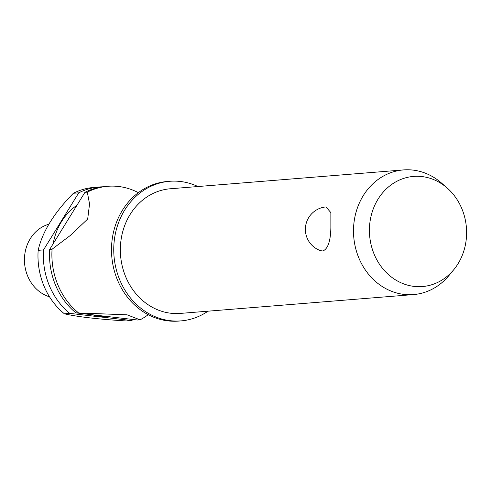 <?xml version="1.0" encoding="UTF-8"?>
<svg xmlns="http://www.w3.org/2000/svg" width="491" height="491" viewBox="0 0 491 491"><rect width="100%" height="100%" fill="white"/><g stroke="black" fill="none" stroke-linecap="round" stroke-linejoin="round"><path stroke-width="0.74" d="M197.941 186.531A70.029 61.541 85.4 0 0 169.708 181.289L167.456 181.467A70.029 61.541 85.4 0 0 127.04 203.716A70.029 61.541 85.4 0 0 111.696 244.156A70.029 61.541 85.4 0 0 135.277 305.605A70.029 61.541 85.4 0 0 178.736 321.077L180.989 320.893A70.029 61.541 85.4 0 0 208.012 311.184M403.461 169.923L170.316 188.765A62.529 54.949 85.4 0 0 120.528 244.733A62.529 54.949 85.4 0 0 180.387 313.411L413.532 294.575A62.529 54.949 -94.6 0 1 353.673 225.897A62.529 54.949 -94.6 0 1 403.461 169.923A62.529 54.949 -94.6 0 1 441.477 183.033L447.154 187.998A55.244 48.548 85.4 0 0 398.048 180.688A55.244 48.548 85.4 0 0 369.576 225.866A55.244 48.548 85.4 0 0 398.52 281.576A55.244 48.548 85.4 0 0 453.758 269.719A55.244 48.548 85.4 0 0 466.45 237.098A55.244 48.548 85.4 0 0 447.154 187.998M453.758 269.719L448.952 275.531A62.529 54.949 -94.6 0 1 413.532 294.575M330.866 227.738C330.572 241.185 327.896 248.937 322.839 250.987L320.715 250.698A22.512 22.512 0 0 1 325.975 206.932L330.86 212.621L330.866 227.738M169.708 181.289A70.029 61.541 85.4 0 0 113.949 243.972A70.029 61.541 85.4 0 0 180.989 320.893M92.609 314.805A60.025 52.752 85.4 0 0 108.793 316.677M131.502 320.531L126.15 320.961C97.942 319.187 77.351 316.805 64.376 313.798L69.734 313.368L131.502 320.531A70.029 61.541 85.4 0 0 133.349 319.524M102.386 186.819A70.029 61.541 85.4 0 0 99.286 186.979A70.029 61.541 85.4 0 0 78.744 192.834L43.515 249.907L38.157 250.336A70.029 61.541 85.4 0 0 64.376 313.798M99.286 186.979L93.934 187.409A70.029 61.541 85.4 0 0 73.392 193.264C54.028 212.904 42.287 231.93 38.157 250.336L38.218 250.115M48.953 224.197A37.519 32.971 85.4 0 0 24.55 256.805A37.519 32.971 85.4 0 0 49.523 296.816M87.306 192.141L89.552 203.937L87.686 219.054L70.195 235.557L52.071 249.213L49.695 249.403L84.931 192.331L87.3 192.141A70.029 61.541 -94.6 0 1 107.848 186.285A70.029 61.541 -94.6 0 1 138.364 192.668M148.221 314.688A70.029 61.541 -94.6 0 1 140.058 319.837L137.689 320.028L75.915 312.865L127.065 314.811L140.058 319.837M78.29 312.675A70.029 61.541 -94.6 0 1 52.071 249.213M107.848 186.285L105.473 186.476A70.029 61.541 85.4 0 0 84.931 192.331M43.515 249.907A70.029 61.541 85.4 0 0 69.734 313.368M76.946 205.263A60.025 52.752 85.4 0 0 53.151 243.812M73.392 193.264L78.744 192.834M49.695 249.403A70.029 61.541 85.4 0 0 75.915 312.865"/></g></svg>
